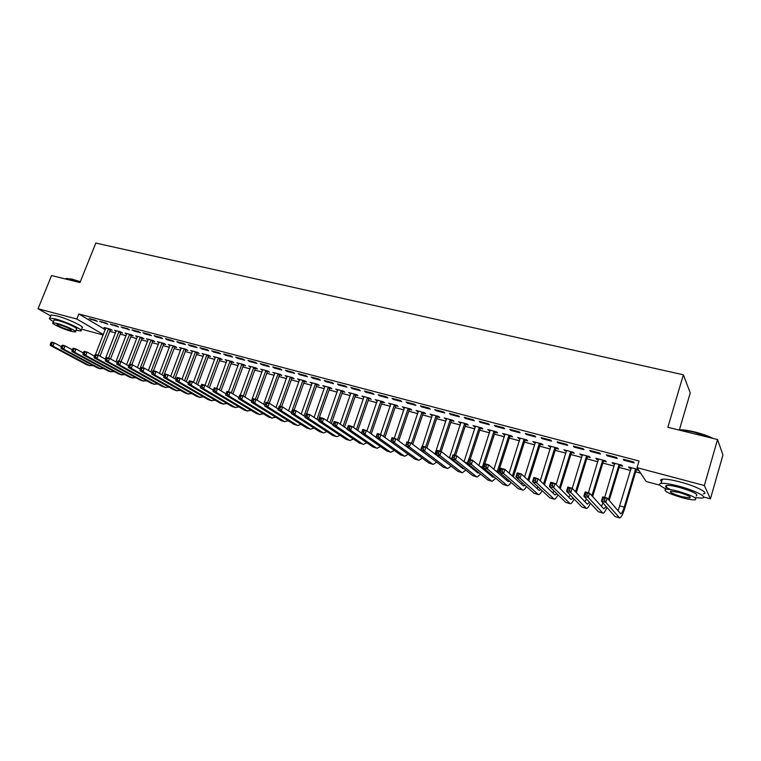 <?xml version="1.0" encoding="UTF-8"?>
<svg xmlns="http://www.w3.org/2000/svg" width="761" height="761" viewBox="0 0 761 761"><rect width="100%" height="100%" fill="white"/><g stroke="black" fill="none" stroke-linecap="round" stroke-linejoin="round"><path stroke-width="1.14" d="M109.746 331.358L115.539 332.899M120.2 334.146L126.088 335.725M130.759 336.971L136.752 338.569M141.441 339.825L147.529 341.451M152.229 342.707L158.421 344.362M163.13 345.618L169.437 347.301M174.155 348.557L180.566 350.269M185.294 351.534L191.82 353.275M196.557 354.54L203.197 356.319M207.943 357.584L214.697 359.392M219.453 360.657L226.331 362.493M231.097 363.768L238.088 365.641M242.864 366.916L249.989 368.819M254.773 370.093L262.012 372.024M266.807 373.309L274.179 375.278M278.983 376.562L286.478 378.559M291.292 379.853L298.921 381.889M303.744 383.173L311.515 385.247M316.348 386.54L324.253 388.652M329.094 389.946L337.133 392.096M341.984 393.389L350.165 395.577M355.026 396.871L363.358 399.097M368.229 400.4L376.705 402.664M381.584 403.967L390.212 406.269M395.102 407.573L403.882 409.922M408.781 411.225L417.713 413.613M422.621 414.926L431.725 417.361M436.633 418.674L445.898 421.147M450.816 422.46L460.253 424.98M465.18 426.293L474.778 428.862M479.715 430.174L489.494 432.79M494.431 434.112L504.391 436.766M509.337 438.089L519.468 440.8M524.434 442.122L534.755 444.881M539.711 446.203L550.222 449.009M555.197 450.341L565.899 453.195M570.874 454.526L581.775 457.437M586.76 458.769L597.861 461.737M602.845 463.069L614.156 466.084M619.15 467.416L630.669 470.498M635.663 471.83L640.686 473.171M103.173 334.983L81.408 329.113M679.373 429.965L690.256 392.885L683.368 374.802L95.829 243.054L79.962 282.54L51.567 275.549L38.05 308.757L76.861 319.049L103.353 334.545M683.368 374.802L667.863 427.302L717.537 439.535L722.95 454.973L710.441 498.845L703.621 497M659.882 485.204L646.194 481.504L637.052 467.673L704.344 485.528L710.441 498.845M120.951 332.605L122.664 333.052L120.847 331.958L114.54 330.284L116.176 331.273M105.979 322.997L99.586 321.313L107.872 324.138L105.979 322.997M142.193 338.255L143.934 338.721L142.155 337.627L135.715 335.915L137.389 336.933M127.582 328.685L121.047 326.973L129.437 329.827L127.582 328.685M163.891 344.029L165.67 344.505L163.929 343.42L157.346 341.67L159.049 342.726M149.66 334.507L142.982 332.747L144.809 333.879L151.477 335.639L149.66 334.507M186.055 349.936L187.881 350.421L186.179 349.337L179.453 347.549L181.194 348.643M172.224 340.452L165.403 338.655L167.192 339.786L174.003 341.584L172.224 340.452M208.714 355.967L210.569 356.462L208.914 355.377L202.036 353.551L203.824 354.664M195.311 346.531L188.328 344.695L190.079 345.817L197.042 347.653L195.311 346.531M231.867 362.131L233.77 362.636L232.153 361.561L225.132 359.696L226.959 360.819M218.911 352.743L211.777 350.869L213.47 351.991L220.595 353.865L218.911 352.743M255.544 368.438L257.494 368.952L255.924 367.886L248.733 365.974L250.607 367.116M243.054 359.106L235.758 357.185L237.413 358.307L244.7 360.229L243.054 359.106M279.763 374.878L281.751 375.411L280.229 374.345L272.876 372.395L274.797 373.556M267.767 365.613L260.291 363.644L261.898 364.757L269.356 366.726L267.767 365.613M304.533 381.47L306.569 382.012L305.094 380.957L297.58 378.959L299.549 380.148M293.061 372.281L285.413 370.265L286.964 371.368L294.593 373.385L293.061 372.281M329.874 388.224L331.958 388.776L330.55 387.73L322.854 385.675L324.871 386.892M318.954 379.102L311.125 377.037L312.619 378.141L320.429 380.196L318.954 379.102M355.815 395.13L357.946 395.701L356.595 394.655L348.719 392.562L350.792 393.789M345.475 386.084L337.456 383.972L338.892 385.066L346.892 387.178L345.475 386.084M382.374 402.198L384.562 402.778L383.268 401.741L375.202 399.601L377.323 400.857M372.643 393.237L364.424 391.078L365.803 392.162L374.003 394.322L372.643 393.237M409.57 409.437L411.806 410.036L410.579 409.009L402.312 406.812L404.5 408.086M400.486 400.571L392.058 398.355L393.37 399.43L401.77 401.646L400.486 400.571M437.432 416.857L439.725 417.466L438.564 416.448L430.098 414.203L432.343 415.506M429.023 408.086L420.386 405.813L421.623 406.888L430.241 409.161L429.023 408.086M465.979 424.457L468.329 425.085L467.235 424.077L458.56 421.765L460.871 423.097M458.284 415.801L449.428 413.461L450.598 414.526L459.435 416.857L458.284 415.801M495.24 432.248L497.646 432.885L496.629 431.896L487.734 429.527L490.113 430.878M488.305 423.706L479.221 421.309L480.305 422.365L489.371 424.752L488.305 423.706M525.242 440.239L527.706 440.895L526.774 439.906L517.651 437.48L520.086 438.859M519.097 431.82L509.775 429.356L510.783 430.393L520.077 432.847L519.097 431.82M556.006 448.429L558.536 449.095L557.689 448.124L548.329 445.642L550.84 447.049M550.707 440.143L541.138 437.623L542.06 438.64L551.601 441.161L550.707 440.143M587.568 456.828L590.175 457.523L589.414 456.562L579.806 454.013L582.384 455.449M583.164 448.686L573.328 446.098L574.165 447.116L583.963 449.694L583.164 448.686M619.968 465.456L622.631 466.16L621.965 465.218L612.11 462.602L612.805 463.544L614.764 464.067M616.496 457.466L606.393 454.812L607.126 455.81L617.19 458.464L616.496 457.466M637.052 467.673L639.04 461.014L78.878 313.998L105.275 329.656M633.494 461.946L623.269 459.254L623.944 460.243L634.151 462.935L633.494 461.946M638.926 470.498L636.491 469.851M631.278 468.462L629.233 467.92L628.586 466.978L638.308 469.566M599.716 453.052L589.756 450.426L590.536 451.425L600.467 454.051L599.716 453.052M603.663 461.109L606.298 461.813L605.585 460.862L595.853 458.274L596.595 459.235L598.469 459.73M566.821 444.386L557.128 441.837L558.003 442.854L567.668 445.404L566.821 444.386M571.692 452.605L574.251 453.28L573.452 452.319L563.968 449.799L566.507 451.225M534.802 435.948L525.356 433.466L526.317 434.493L535.734 436.976L534.802 435.948M540.529 444.3L543.021 444.966L542.136 443.996L532.89 441.532L535.363 442.931M503.601 427.73L494.393 425.313L495.449 426.35L504.619 428.776L503.601 427.73M510.146 436.215L512.581 436.862L511.611 435.872L502.602 433.475L505.009 434.845M473.199 419.73L464.229 417.361L465.361 418.417L474.303 420.776L473.199 419.73M480.514 428.329L482.893 428.957L481.846 427.958L473.057 425.627L475.397 426.969M443.568 411.92L434.816 409.618L436.024 410.683L444.747 412.985L443.568 411.92M451.615 420.633L453.937 421.252L452.814 420.243L444.243 417.96L446.517 419.273M414.669 404.31L406.136 402.065L407.411 403.14L415.915 405.385L414.669 404.31M423.42 413.128L425.684 413.727L424.486 412.709L416.124 410.483L418.341 411.777M386.483 396.881L378.16 394.693L379.501 395.777L387.806 397.965L386.483 396.881M395.891 405.794L398.098 406.384L396.842 405.356L388.681 403.187L390.831 404.452M358.973 389.642L350.859 387.501L352.267 388.595L360.362 390.726L358.973 389.642M369.018 398.64L371.178 399.221L369.856 398.174L361.875 396.062L363.977 397.299M332.138 382.574L324.205 380.481L325.67 381.584L333.584 383.668L332.138 382.574M342.773 391.658L344.876 392.219L343.496 391.173L335.706 389.099L337.751 390.317M305.932 375.668L298.188 373.632L299.71 374.735L307.434 376.771L305.932 375.668M317.128 384.828L319.192 385.38L317.746 384.324L310.146 382.298L312.134 383.496M280.343 368.923L272.78 366.935L274.36 368.048L281.903 370.036L280.343 368.923M292.072 378.16L294.088 378.693L292.595 377.637L285.156 375.658L287.106 376.838M255.344 362.341L247.953 360.4L249.579 361.513L256.952 363.454L255.344 362.341M267.587 371.634L269.556 372.167L268.005 371.092L260.738 369.161L262.64 370.322M230.916 355.91L223.696 354.008L225.37 355.13L232.581 357.033L230.916 355.91M243.644 365.261L245.565 365.775L243.977 364.7L236.871 362.816L238.716 363.958M207.04 349.622L199.981 347.758L201.713 348.89L208.752 350.745L207.04 349.622M220.224 359.03L222.107 359.534L220.471 358.45L213.518 356.605L215.325 357.727M183.705 343.468L176.799 341.651L178.569 342.783L185.456 344.6L183.705 343.468M197.327 352.933L199.163 353.427L197.48 352.343L190.688 350.536L192.447 351.639M160.885 337.465L154.131 335.687L155.938 336.819L162.683 338.597L160.885 337.465M174.916 346.968L176.714 347.444L174.992 346.36L168.343 344.59L170.064 345.675M138.559 331.577L131.957 329.846L133.803 330.978L140.395 332.719L138.559 331.577M152.98 341.128L154.749 341.594L152.99 340.509L146.473 338.778L148.167 339.815M116.718 325.832L110.259 324.129L118.592 326.973L116.718 325.832M131.52 335.411L133.242 335.877L131.444 334.783L125.07 333.09L126.726 334.089M95.353 320.2L89.027 318.536L97.256 321.342L95.353 320.2M110.497 329.817L112.19 330.264L110.355 329.171L104.114 327.515L105.741 328.476M50.664 315.929L38.05 308.757M717.537 439.535L704.344 485.528M78.878 313.998L76.861 319.049M624.172 459.492L623.944 460.243M629.442 467.206L629.233 467.92M607.354 455.059L607.126 455.81M613.024 462.84L612.805 463.544M590.764 450.693L590.536 451.425M596.805 458.531L596.595 459.235M574.384 446.374L574.165 447.116M580.805 454.279L580.595 454.973M558.232 442.122L558.003 442.854M565.014 450.074L564.795 450.769M542.289 437.927L542.06 438.64M549.423 445.927L549.204 446.612M526.545 433.78L526.317 434.493M534.022 441.837L533.813 442.512M511.012 429.689L510.783 430.393M518.821 437.794L518.612 438.469M495.677 425.646L495.449 426.35M503.811 433.799L503.601 434.474M480.533 421.661L480.305 422.365M488.99 429.86L488.771 430.526M465.589 417.722L465.361 418.417M474.35 425.97L474.132 426.626M450.826 413.832L450.598 414.526M459.891 422.117L459.673 422.783M436.253 409.998L436.024 410.683M445.604 418.322L445.385 418.978M421.86 406.203L421.623 406.888M431.497 414.574L431.278 415.221M407.639 402.455L407.411 403.14M417.551 410.864L417.342 411.511M393.599 398.764L393.37 399.43M403.787 407.202L403.568 407.839M379.729 395.102L379.501 395.777M390.174 403.587L389.955 404.215M366.031 391.496L365.803 392.162M376.724 400.01L376.514 400.638M352.495 387.929L352.267 388.595M363.435 396.471L363.225 397.099M339.121 384.41L338.892 385.066M350.307 392.98L350.089 393.608M325.908 380.928L325.67 381.584M337.323 389.527L337.104 390.146M312.847 377.485L312.619 378.141M324.5 386.122L324.281 386.731M299.948 374.089L299.71 374.735M311.82 382.745L311.601 383.354M287.192 370.731L286.964 371.368M299.282 379.416L299.063 380.015M274.588 367.411L274.36 368.048M286.887 376.115L286.669 376.724M262.126 364.129L261.898 364.757M274.635 372.861L274.417 373.461M249.817 360.885L249.579 361.513M262.516 369.637L262.298 370.236M237.641 357.68L237.413 358.307M250.54 366.45L250.321 367.04M225.608 354.512L225.37 355.13M238.688 363.301L238.469 363.891M213.708 351.373L213.47 351.991M226.978 360.181L226.759 360.771M201.941 348.272L201.713 348.89M205.032 385.237L215.173 357.689M190.307 345.209L190.079 345.817M203.891 354.15L203.71 354.636M178.797 342.184L178.569 342.783M167.42 339.187L167.192 339.786M156.176 336.219L155.938 336.819M145.047 333.289L144.809 333.879M134.031 330.388L133.803 330.978M123.149 327.525L122.921 328.105M112.381 324.681L112.143 325.27M101.717 321.874L101.489 322.455M91.177 319.097L90.949 319.677M636.995 469.223L636.129 470.298L635.502 469.366L624.22 507.13C622.888 511.354 621.708 513.58 620.7 513.789L607.192 498.094L605.88 502.431L619.597 517.946C621.119 517.623 622.888 514.293 624.886 507.948L636.129 470.298M631.278 467.701L618.103 510.907M604.529 500.281L605.88 502.431L601.437 501.176L602.75 496.847L607.192 498.094L603.283 498.046L602.75 499.777L604.529 500.281L605.052 498.541M602.75 499.777L601.437 501.176L615.021 516.519L619.444 517.908M602.75 496.847L603.283 498.046M620.481 464.828L619.606 465.894L618.94 464.952L608.486 499.606M609.19 500.443L619.606 465.894M614.774 463.306L604.691 497.39M606.117 506.465L603.739 508.871L589.537 493.138L588.224 497.437L602.921 513.161C604.015 513.142 605.347 511.211 606.917 507.368M602.978 502.907L601.447 506.341M586.864 495.297L588.224 497.437L583.849 496.201L585.161 491.91L589.537 493.138L585.637 493.09L585.114 494.812L586.864 495.297L587.397 493.575M585.114 494.812L583.849 496.201L598.374 511.744L602.76 513.114M585.161 491.91L585.637 493.09M604.167 460.491L603.311 461.556L602.588 460.605L591.887 495.744M592.648 496.581L603.311 461.556M598.479 458.978L588.377 492.805M589.499 502.25L587.264 504.172L572.129 488.248L570.817 492.519L586.465 508.434C587.549 508.453 588.852 506.702 590.384 503.192M586.408 498.94L585.019 501.813M569.456 490.388L570.817 492.519L566.507 491.302L567.82 487.04L572.129 488.248L568.248 488.201L567.725 489.903L569.456 490.388L569.979 488.686M567.725 489.903L566.507 491.302L581.946 507.026L586.293 508.386M567.82 487.04L568.248 488.201M678.355 429.889L679.678 429.803C683.435 429.727 688.458 430.45 694.736 431.963C702.023 433.789 708.168 435.958 713.152 438.46M711.478 438.041L694.536 432.324C688.182 430.793 683.083 430.051 679.231 430.108M695.678 497.713L701.956 498.065C708.738 497.532 695.059 490.407 678.879 486.174C670.47 483.977 664.543 483.045 661.1 483.368C657.951 483.986 659.502 485.803 665.77 488.809M703.145 493.908C709.946 493.328 696.277 486.155 680.106 481.96C671.697 479.782 665.77 478.869 662.317 479.221C660.386 479.516 660.148 480.315 661.613 481.608M670.669 489.608C665.713 487.306 664.41 485.908 666.76 485.432C669.252 485.204 673.533 485.879 679.592 487.468C693.357 491.644 698.883 494.488 696.172 496.01M678.47 491.33C672.41 489.732 668.129 489.038 665.637 489.256C663.021 490.759 668.5 493.575 682.065 497.704C688.144 499.321 692.481 500.034 695.069 499.834C697.77 498.36 692.234 495.525 678.47 491.33M681.437 496.591L689.799 497.96C691.53 497 687.973 495.183 679.116 492.491L670.831 491.14C669.138 492.11 672.667 493.927 681.437 496.591M718.917 443.482L718.707 442.892M65.922 278.593L71.857 279.059L80.286 281.732M80.162 282.036L71.477 279.277L65.275 278.926M75.929 330.284L80.676 330.949C85.042 330.635 66.711 321.865 55.467 318.973L49.798 318.069C48.571 318.402 49.798 319.572 53.46 321.58M81.884 327.905C86.269 327.544 67.957 318.745 56.714 315.872L51.044 314.987L50.721 315.796M53.917 320.467L54.145 319.896L58.236 320.552C66.312 322.635 79.496 328.933 76.366 329.171L75.472 331.416M57.094 323.396L53.004 322.731C49.969 323.006 63.134 329.218 71.077 331.292L75.244 331.986C78.364 331.767 65.161 325.489 57.094 323.396M68.623 329.903L71.306 330.35C71.001 329.104 67.101 327.268 59.615 324.823L56.97 324.386C57.303 325.641 61.194 327.487 68.623 329.903M588.072 456.21L587.216 457.266L586.455 456.305L575.535 491.825M576.343 492.681L587.216 457.266M582.403 454.697L572.243 488.372M573.109 498.027L571.007 499.53L554.978 483.435L553.656 487.668L570.227 503.772C571.302 503.811 572.586 502.222 574.079 499.007M570.065 494.926L568.809 497.323M552.286 485.547L553.656 487.668L549.404 486.469L550.717 482.236L554.978 483.435L551.107 483.378L550.574 485.071L552.286 485.547L552.809 483.853M550.574 485.071L549.404 486.469L565.746 502.374L570.056 503.715M550.717 482.236L551.107 483.378M572.186 451.986L571.34 453.033L570.522 452.072L559.411 487.887M560.267 488.743L571.34 453.033M566.526 450.474L556.139 484.595M556.928 493.794L554.959 494.945L538.056 478.679L536.733 482.883L554.208 499.168C555.273 499.235 556.538 497.789 557.994 494.821M553.951 490.893L552.819 492.89M535.354 480.781L536.733 482.883L532.538 481.703L533.861 477.508L538.056 478.679L534.203 478.621L533.67 480.305L535.354 480.781L535.877 479.097M533.67 480.305L532.538 481.703L549.746 497.78L554.018 499.111M533.861 477.508L534.203 478.621M556.5 447.81L555.654 448.857L554.798 447.887L543.516 483.939M544.41 484.805L555.654 448.857M550.859 446.307L540.253 480.8M540.966 489.57L539.13 490.426L521.371 473.998L520.039 478.165L538.388 494.621C539.454 494.707 540.7 493.385 542.117 490.645M538.046 486.84L537.028 488.486M518.65 476.072L520.039 478.165L515.91 476.995L517.233 472.838L521.371 473.998L517.528 473.932L516.995 475.606L518.65 476.072L519.183 474.398M516.995 475.606L515.91 476.995L533.965 493.242L538.198 494.564M517.233 472.838L517.528 473.932M541.014 443.692L540.177 444.728L539.283 443.758L527.839 479.982M528.781 480.857L540.177 444.728M535.383 442.198L524.595 476.985M525.204 485.366L523.492 485.965L504.904 469.375L503.582 473.513L522.778 490.132C523.834 490.236 525.071 489.028 526.46 486.488M522.35 482.788L521.447 484.139M502.184 471.43L503.582 473.513L499.501 472.362L500.833 468.234L504.904 469.375L501.08 469.309L500.557 470.964L502.184 471.43L502.717 469.775M500.557 470.964L499.501 472.362L518.384 488.762L522.579 490.074M500.833 468.234L501.08 469.309M525.727 439.63L524.89 440.657L523.958 439.677L512.372 476.034M513.352 476.919L524.89 440.657M520.115 438.136L509.147 473.161M509.642 481.171L508.063 481.561L488.676 464.819L487.344 468.928L507.368 485.708C508.424 485.822 509.632 484.709 511.002 482.36M506.855 478.745L506.065 479.839M485.946 466.854L487.344 468.928L483.321 467.787L484.652 463.687L488.676 464.819L484.862 464.752L484.329 466.398L485.946 466.854L486.479 465.209M484.329 466.398L483.321 467.787L503.002 484.348L507.159 485.651M484.652 463.687L484.862 464.752M510.631 435.615L509.803 436.633L508.824 435.644L497.104 472.096M498.132 472.981L509.803 436.633M505.028 434.122L493.908 469.337M494.27 477.004L492.833 477.214L472.657 460.329L471.335 464.4L491.587 481.066L492.148 481.333L495.753 478.25M491.558 474.721L490.883 475.577M469.927 462.336L471.335 464.4L467.359 463.278L468.69 459.206L472.657 460.329L468.862 460.253L468.329 461.889L469.927 462.336L470.45 460.7M468.329 461.889L467.359 463.278L487.811 479.982L491.929 481.275M468.69 459.206L468.862 460.253M495.725 431.649L494.897 432.667L493.879 431.668L482.027 468.167M483.102 469.061L483.492 467.929M484.843 463.744L494.897 432.667M490.141 430.165L478.869 465.523M479.088 472.857L477.794 472.923L456.866 455.887L455.535 459.939L476.548 476.747L477.128 477.023L480.695 474.17M476.453 470.707L475.891 471.373M454.117 457.875L455.535 459.939L451.615 458.826L452.947 454.793L456.866 455.887L453.08 455.82L452.548 457.437L454.117 457.875L454.65 456.258M452.548 457.437L451.615 458.826L472.819 475.682L476.9 476.957M452.947 454.793L453.08 455.82M481 427.739L480.181 428.747L479.126 427.749L468.833 459.254M470.108 459.606L480.181 428.747M475.425 426.255L464.029 461.718M467.482 463.382L467.149 464.267M464.086 468.738L462.945 468.681L441.275 451.511L439.944 455.525L461.699 472.486L462.298 472.762L465.827 470.117M461.546 466.721L461.08 467.206M438.517 453.48L439.944 455.525L436.082 454.441L437.413 450.426L441.275 451.511L437.508 451.435L436.976 453.042L438.517 453.48L439.059 451.872M436.976 453.042L436.082 454.441L458.017 471.43L462.06 472.695M468.262 465.171L468.586 464.277M437.413 450.426L437.508 451.435M466.455 423.867L465.646 424.876L464.552 423.867L454.25 455.154M455.563 455.525L465.646 424.876M460.9 422.393L449.38 457.932M452.728 459.711L452.462 460.376M449.256 464.648L425.894 447.192L424.562 451.178L447.03 468.272L447.649 468.557L451.14 466.103M423.135 449.142L424.562 451.178L420.747 450.103L422.079 446.127L425.894 447.192L422.136 447.116L421.604 448.714L423.135 449.142L423.668 447.544M421.604 448.714L420.747 450.103L443.397 467.225L447.411 468.481M453.623 461.299L453.87 460.624M432.381 414.802L422.136 447.116M452.091 420.053L451.283 421.042L450.151 420.034L439.848 451.111M441.199 451.492L451.283 421.042M446.555 418.579L434.921 454.165M438.155 456.048L437.955 456.524M434.588 460.567L410.712 442.931L409.38 446.888L432.552 464.115L433.19 464.4L436.652 462.127M407.944 444.862L409.38 446.888L405.623 445.832L406.954 441.875L410.712 442.931L406.973 442.854L406.441 444.434L407.944 444.862L408.486 443.273M406.441 444.434L405.623 445.832L428.957 463.078L432.942 464.324M439.164 457.447L439.344 456.971M406.954 441.875L406.973 442.854M437.908 416.277L437.099 417.266L435.939 416.248L425.618 447.116M426.854 447.944L437.099 417.266M420.043 456.495L395.739 438.726L394.398 442.655L418.246 460.005L418.902 460.291L422.336 458.179M392.961 440.638L394.398 442.655L390.688 441.608L392.02 437.689L395.739 438.726L392.01 438.64L391.477 440.219L392.961 440.638L393.494 439.059M391.477 440.219L390.688 441.608L414.697 458.988L418.645 460.224M392.02 437.689L392.01 438.64M423.887 412.548L423.087 413.537L421.889 412.51L411.454 443.492M412.69 444.424L423.087 413.537M418.379 411.083L408.077 442.198M405.508 452.338L380.947 434.579L379.615 438.479L404.12 455.944L404.785 456.239L408.2 454.279M378.169 436.472L379.615 438.479L375.953 437.442L377.285 433.551L380.947 434.579L377.237 434.493L376.705 436.053L378.169 436.472L378.712 434.902M376.705 436.053L375.953 437.442L400.619 454.935L404.529 456.162M377.285 433.551L377.237 434.493M410.036 408.866L409.247 409.846L408.01 408.819L397.442 439.991M398.707 440.923L409.247 409.846M404.548 407.401L394.236 438.307M363.577 432.353L364.11 430.802L362.655 430.393L362.122 431.944L363.577 432.353L365.023 434.35L361.399 433.332L362.74 429.47L366.355 430.479L365.023 434.35L390.165 451.939L390.85 452.234L394.227 450.407M375.991 437.318L366.355 430.479L364.11 430.802M362.122 431.944L361.399 433.332L386.702 450.94L390.583 452.158M362.74 429.47L362.655 430.393M396.357 405.223L395.568 406.203L394.303 405.166L383.601 436.491M384.904 437.442L395.568 406.203M390.878 403.768L380.557 434.464M349.166 428.291L349.699 426.75L348.262 426.35L347.729 427.882L349.166 428.291L350.612 430.279L347.045 429.271L348.376 425.437L351.953 426.436L350.612 430.279L376.381 447.972L377.085 448.277L380.433 446.583M361.485 433.085L351.953 426.436L349.699 426.75M347.729 427.882L347.045 429.271L372.957 446.992L376.809 448.2M348.376 425.437L348.262 426.35M382.84 401.627L382.051 402.598L380.757 401.561L369.932 433.019M371.263 433.97L382.051 402.598M377.37 400.181L366.964 430.916M334.935 424.277L335.468 422.745L334.06 422.355L333.518 423.877L334.935 424.277L336.391 426.265L332.861 425.266L334.203 421.451L337.732 422.441L336.391 426.265L362.759 444.063L363.482 444.367L366.812 442.788M347.168 428.909L337.732 422.441L335.468 422.745M333.518 423.877L332.861 425.266L359.382 443.092L363.206 444.291M334.203 421.451L334.06 422.355M369.475 398.079L368.695 399.04L367.363 398.003L356.433 429.556M357.803 430.507L368.695 399.04M364.034 396.633L353.494 427.511M320.885 420.319L321.427 418.797L320.029 418.407L319.496 419.92L320.885 420.319L322.35 422.298L318.869 421.309L320.2 417.523L323.682 418.502L322.35 422.298L349.309 440.2L350.041 440.514L353.342 439.03M333.033 424.79L323.682 418.502L321.427 418.797M319.496 419.92L318.869 421.309L345.97 439.24L349.756 440.429M320.2 417.523L320.029 418.407M356.272 394.569L355.501 395.52L354.141 394.483L343.097 426.122M344.495 427.083L355.501 395.52M350.84 393.123L340.186 424.124M307.016 416.41L307.558 414.897L306.179 414.517L305.637 416.02L307.016 416.41L308.481 418.379L305.047 417.409L306.379 413.642L309.822 414.612L308.481 418.379L336.01 436.386L336.762 436.69L340.043 435.321M319.068 420.738L309.822 414.612L307.558 414.897M305.637 416.02L305.047 417.409L332.719 435.435L336.476 436.614M306.379 413.642L306.179 414.517M343.221 391.097L342.45 392.048L341.061 391.002L329.922 422.707M331.358 423.668L342.45 392.048M337.808 389.661L327.04 420.766M293.327 412.548L293.86 411.054L292.5 410.664L291.967 412.167L293.327 412.548L294.792 414.507L291.396 413.546L292.728 409.818L296.124 410.769L294.792 414.507L322.873 432.609L323.634 432.923L326.897 431.639M305.275 416.743L296.124 410.769L293.86 411.054M291.967 412.167L291.396 413.546L319.62 431.668L323.349 432.838M292.728 409.818L292.5 410.664M330.322 387.663L329.561 388.614L328.143 387.558L316.918 419.311M318.374 420.281L329.561 388.614M324.928 386.236L314.055 417.418M279.801 408.733L280.333 407.249L278.992 406.869L278.459 408.353L279.801 408.733L281.266 410.683L277.917 409.732L279.249 406.032L282.607 406.973L281.266 410.683L309.898 428.881L310.669 429.204L313.903 428.005M291.663 412.804L282.607 406.973L280.333 407.249M278.459 408.353L277.917 409.732L306.673 427.958L310.374 429.118M279.249 406.032L278.992 406.869M317.575 384.276L316.814 385.218L315.368 384.162L304.058 415.944M306.673 413.727L316.814 385.218M312.191 382.85L301.232 414.098M266.445 404.966L266.978 403.492L265.646 403.121L265.113 404.595L266.445 404.966L267.92 406.907L264.6 405.974L265.941 402.293L269.251 403.225L267.92 406.907L297.066 425.19L297.855 425.523L301.071 424.4M278.212 408.914L269.251 403.225L266.978 403.492M265.113 404.595L264.6 405.974L293.879 424.277L297.551 425.428M265.941 402.293L265.646 403.121M304.971 380.928L304.219 381.86L302.745 380.804L291.358 412.605M294.079 410.189L304.219 381.86M299.606 379.501L288.552 410.797M252.471 399.411L251.939 400.876L253.251 401.247L253.784 399.782L252.471 399.411L252.795 398.602L256.057 399.515L254.726 403.178L284.386 421.556L288.381 420.833M264.923 405.08L256.057 399.515L253.784 399.782M253.251 401.247L254.726 403.178L251.453 402.255L281.237 420.652L284.88 421.794M251.453 402.255L251.939 400.876M292.519 377.608L291.767 378.54L290.264 377.485L279.905 406.212M281.627 406.697L291.767 378.54M287.163 376.191L276.024 407.525M239.458 395.758L238.925 397.213L240.219 397.575L240.752 396.12L239.458 395.758L239.801 394.949L243.035 395.863L241.694 399.496L271.858 417.951L275.834 417.313M251.796 401.285L243.035 395.863L240.752 396.12M240.219 397.575L241.694 399.496L238.469 398.583L268.747 417.057L272.352 418.189M238.469 398.583L238.925 397.213M280.2 374.336L279.449 375.259L277.927 374.203L267.568 402.75M269.308 403.254L279.449 375.259M274.864 372.919L263.639 404.272M226.597 392.143L226.065 393.589L227.339 393.951L227.881 392.495L226.597 392.143L226.968 391.354L230.164 392.248L228.823 395.863L259.463 414.393L263.439 413.822M238.811 397.546L230.164 392.248L227.881 392.495M227.339 393.951L228.823 395.863L225.637 394.959L256.39 413.508L259.977 414.64M225.637 394.959L226.065 393.589M268.015 371.102L267.282 372.015L265.732 370.949L255.373 399.325M257.028 400.124L267.282 372.015M262.697 369.684L251.406 401.047M213.898 388.567L213.365 390.003L214.621 390.364L215.163 388.919L213.898 388.567L214.288 387.796L217.446 388.681L216.114 392.267L247.22 410.873L251.187 410.369M225.979 393.846L217.446 388.681L215.163 388.919M214.621 390.364L216.114 392.267L212.956 391.373L244.186 409.998L247.734 411.121M212.956 391.373L213.365 390.003M255.962 367.915L255.239 368.809L253.67 367.744L243.282 396.015M244.89 397.014L255.239 368.809M250.673 366.488L240.324 395.102M201.351 385.037L200.809 386.464L202.065 386.816L202.597 385.389L201.351 385.037L201.77 384.276L204.88 385.152L203.548 388.719L235.111 407.401L239.068 406.954M213.308 390.193L204.88 385.152L202.597 385.389M202.065 386.816L203.548 388.719L200.428 387.834L232.105 406.536L235.644 407.639M200.428 387.834L200.809 386.464M244.053 364.757L243.339 365.641L241.741 364.567L231.268 392.923M232.904 393.922L243.339 365.641M238.783 363.32L228.433 391.763M188.947 381.556L188.414 382.973L189.641 383.316L190.183 381.898L188.947 381.556L189.384 380.804L192.466 381.67L191.135 385.209L223.144 403.958L227.092 403.568M200.78 386.588L192.466 381.67L190.183 381.898M189.641 383.316L191.135 385.209L188.053 384.343L220.176 403.111L223.677 404.205M188.053 384.343L188.414 382.973M232.267 361.637L231.563 362.502L229.946 361.427L219.387 389.851M221.042 390.859L231.563 362.502M227.025 360.2L216.676 388.462M176.695 378.103L176.162 379.52L177.38 379.863L177.912 378.455L176.695 378.103L177.161 377.37L180.205 378.227L178.873 381.746L211.311 400.562L215.239 400.229M188.395 383.03L180.205 378.227L177.912 378.455M177.38 379.863L178.873 381.746L175.829 380.88L208.371 399.715L211.853 400.809M175.829 380.88L176.162 379.52L168.076 374.821L166.745 378.322L199.61 397.204L203.529 396.919M220.614 358.545L219.929 359.401L218.283 358.326L207.639 386.807M209.323 387.806L219.929 359.401M164.585 374.707L165.07 373.974L168.076 374.821L164.585 374.707L164.053 376.105L165.251 376.438L165.784 375.04M165.251 376.438L166.745 378.322L163.739 377.466L196.699 396.367L200.153 397.451M163.739 377.466L164.053 376.105M209.094 355.501L208.409 356.338L206.745 355.254L196.034 383.772M197.736 384.781L208.409 356.338M203.891 354.046L193.446 382.241M152.619 371.339L152.086 372.728L153.275 373.061L153.808 371.672L152.619 371.339L153.132 370.626L156.1 371.454L154.768 374.935L188.034 393.875L191.953 393.637M164.072 376.048L156.1 371.454L153.808 371.672M153.275 373.061L154.768 374.935L151.8 374.089L185.161 393.047L188.585 394.131M151.8 374.089L152.086 372.728M197.689 352.476L197.023 353.304L195.339 352.219L184.552 380.776M186.274 381.784L197.023 353.304M192.514 351.021L181.984 379.273M140.785 368.01L140.252 369.399L141.432 369.722L141.965 368.343L140.785 368.01L141.318 367.306L144.257 368.134L142.925 371.587L176.59 390.593L180.5 390.403M152.124 372.624L144.257 368.134L141.965 368.343M141.432 369.722L142.925 371.587L139.995 370.759L173.755 389.775L177.151 390.84M139.995 370.759L140.252 369.399M186.416 349.489L185.76 350.298L184.057 349.213L173.204 377.789M174.944 378.807L185.76 350.298M181.27 348.024L170.664 376.315M129.094 364.728L128.561 366.098L129.731 366.431L130.264 365.052L129.094 364.728L129.655 364.034L132.557 364.842L131.225 368.276L165.28 387.339L169.17 387.187M140.319 369.237L132.557 364.842L130.264 365.052M129.731 366.431L131.225 368.276L128.324 367.458L162.464 386.531L165.841 387.596M128.324 367.458L128.561 366.098M175.268 346.531L174.621 347.33L172.89 346.245L161.969 374.84M163.739 375.848L174.621 347.33M170.131 345.066L159.458 373.385M117.546 361.475L117.013 362.845L118.164 363.168L118.697 361.798L117.546 361.475L118.117 360.79L120.989 361.599L119.658 365.014L154.083 384.124L157.965 384.02M128.647 365.898L120.989 361.599L118.697 361.798M118.164 363.168L119.658 365.014L116.785 364.196L151.306 383.325L154.654 384.381M116.785 364.196L117.013 362.845M164.233 343.611L163.596 344.391L161.855 343.306L150.868 371.901M153.494 370.721L163.596 344.391M159.125 342.146L148.376 370.483M106.121 358.269L105.589 359.62L106.721 359.943L107.253 358.583L106.121 358.269L106.711 357.594L109.555 358.393L108.224 361.779L143.011 380.938L146.883 380.871M117.108 362.597L109.555 358.393L107.253 358.583M106.721 359.943L108.224 361.779L105.389 360.971L140.262 380.148L143.591 381.194M105.389 360.971L105.589 359.62M153.322 340.719L152.695 341.489L150.925 340.395L139.891 368.999M142.602 367.668L152.695 341.489M148.233 339.244L137.427 367.601M94.83 355.092L94.297 356.433L95.42 356.757L95.953 355.406L94.83 355.092L95.439 354.426L98.245 355.216L96.923 358.583L132.062 377.798L135.924 377.76M105.703 359.335L98.245 355.216L95.953 355.406M95.42 356.757L96.923 358.583L94.117 357.794L129.341 377.018L132.642 378.055M94.117 357.794L94.297 356.433M142.516 337.855L141.907 338.616L140.119 337.523L129.817 364.081M131.815 364.643L141.907 338.616M137.456 336.381L126.583 364.738M83.662 351.953L83.13 353.294L84.243 353.599L84.775 352.267L83.662 351.953L84.29 351.297L87.068 352.077L85.746 355.425L121.227 374.688L125.08 374.688M94.421 356.11L87.068 352.077L84.775 352.267M84.243 353.599L85.746 355.425L82.968 354.636L118.535 373.908L121.817 374.945M82.968 354.636L83.13 353.294M131.834 335.021L131.234 335.772L129.427 334.678L119.135 361.075M121.132 361.684L131.234 335.772M126.792 333.546L115.862 361.903M72.618 348.842L72.086 350.174L73.189 350.488L73.722 349.156L72.618 348.842L73.275 348.205L76.014 348.976L74.692 352.295L110.507 371.606L114.35 371.644M83.272 352.923L76.014 348.976L73.722 349.156M73.189 350.488L74.692 352.295L71.953 351.525L107.843 370.845L111.106 371.863M71.953 351.525L72.086 350.174M121.265 332.215L120.666 332.957L118.849 331.863L108.566 358.108M110.507 358.916L120.666 332.957M116.243 330.74L105.265 359.087M61.708 345.779L61.175 347.102L62.259 347.406L62.792 346.084L61.708 345.779L62.373 345.142L65.085 345.903L63.762 349.213L99.91 368.562L103.734 368.628M72.247 349.775L65.085 345.903L62.792 346.084M62.259 347.406L63.762 349.213L61.051 348.443L97.275 367.801L100.509 368.819M61.051 348.443L61.175 347.102M110.802 329.437L110.212 330.169L108.376 329.075L98.102 355.178M99.986 356.177L110.212 330.169M105.798 327.962L95.506 354.445M50.911 342.745L50.378 344.058L51.453 344.362L51.986 343.04L50.911 342.745L51.596 342.117L54.278 342.869L52.956 346.16L89.418 365.546L93.232 365.641M61.346 346.664L54.278 342.869L51.986 343.04M51.453 344.362L52.956 346.16L50.274 345.399L86.811 364.795L90.017 365.813M50.274 345.399L50.378 344.058M624.22 507.13L620.053 505.951M619.216 517.727L615.021 516.519M602.512 512.933L598.374 511.744M586.037 508.196L581.946 507.026M569.78 503.525L565.746 502.374M553.732 498.921L549.746 497.78M537.894 494.365L533.965 493.242M522.255 489.875L518.384 488.762M512.524 475.577L511.554 475.302M506.826 485.442L503.002 484.348M497.371 471.297L495.601 470.802M491.587 481.066L487.811 479.982M482.417 467.073L479.868 466.36M476.548 476.747L472.819 475.682M467.501 462.869L464.334 461.975M461.699 472.486L458.017 471.43M451.749 458.417L449.437 457.761M447.03 468.272L443.397 467.225M436.215 454.032L435.073 453.708M432.552 464.115L428.957 463.078M418.246 460.005L414.697 458.988M404.12 455.944L400.619 454.935M390.165 451.939L386.702 450.94M376.381 447.972L372.957 446.992M362.759 444.063L359.382 443.092M349.309 440.2L345.97 439.24M336.01 436.386L332.719 435.435M322.873 432.609L319.62 431.668M309.898 428.881L306.673 427.958M297.066 425.19L293.879 424.277M284.386 421.556L281.237 420.652M271.858 417.951L268.747 417.057M259.463 414.393L256.39 413.508M247.22 410.873L244.186 409.998M235.111 407.401L232.105 406.536M223.144 403.958L220.176 403.111M211.311 400.562L208.371 399.715M199.61 397.204L196.699 396.367M188.034 393.875L185.161 393.047M176.59 390.593L173.755 389.775M165.28 387.339L162.464 386.531M154.083 384.124L151.306 383.325M143.011 380.938L140.262 380.148M132.062 377.798L129.341 377.018M121.227 374.688L118.535 373.908M110.507 371.606L107.843 370.845M99.91 368.562L97.275 367.801M89.418 365.546L86.811 364.795M679.678 429.803L679.145 430.079M661.1 483.368L662.317 479.221M666.76 485.432L665.637 489.256M690.103 496.885L689.799 497.96M67.082 278.326L66.588 278.526M49.798 318.069L51.044 314.987M54.145 319.896L53.004 322.731"/></g></svg>
